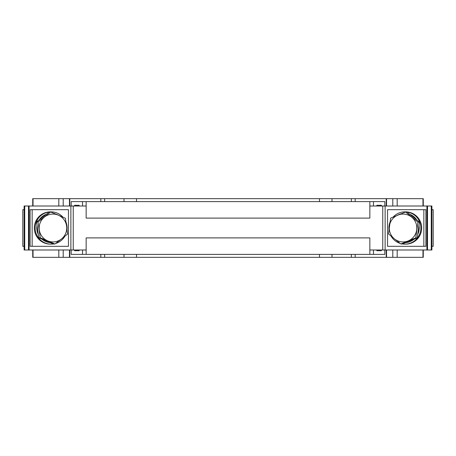 <?xml version="1.0" encoding="UTF-8"?>
<svg xmlns="http://www.w3.org/2000/svg" width="456" height="456" viewBox="0 0 456 456"><rect width="100%" height="100%" fill="white"/><g stroke="black" fill="none" stroke-linecap="round" stroke-linejoin="round"><path stroke-width="0.68" d="M86.155 206.009L24.727 206.009L24.727 249.991L86.155 249.991M431.273 206.009L427.511 206.009L427.511 249.991L431.883 249.991L431.883 206.009L431.273 206.009L431.273 249.991M24.727 206.009L24.117 206.009L24.117 249.991L24.727 249.991M369.844 249.991L427.511 249.991M427.511 206.009L369.844 206.009M29.098 206.009L29.098 249.991M28.489 206.009L28.489 249.991M426.901 206.009L426.901 249.991M423.271 206.009L423.271 198.673L397.187 198.673L397.187 206.009M397.187 249.991L397.187 257.326L423.271 257.326L423.271 249.991M397.187 198.673L32.729 198.673L32.729 206.009M32.729 249.991L32.729 257.326L397.187 257.326M63.213 198.673L63.213 206.009M63.213 249.991L63.213 257.326M392.787 198.673L392.787 206.009M392.787 249.991L392.787 257.326M58.813 198.673L58.813 206.009M58.813 249.991L58.813 257.326M62.956 217.17A16.131 15.971 90 0 0 35.152 228A16.131 15.971 90 0 0 53.346 243.971M55.592 243.481A16.131 15.971 90 0 0 64.843 236.259M67.038 229.317A16.131 15.971 90 0 0 66.046 222.254M51.123 244.131L50.302 244.131A16.131 15.971 -90 0 1 34.331 228A16.131 15.971 -90 0 1 50.302 211.869L51.123 211.869M50.154 242.615A14.66 14.518 -90 0 1 41.798 239.064M38.298 234.469A14.66 14.518 -90 0 1 37.033 225.406M68.457 246.325L30.113 246.325L30.113 209.674L68.457 209.674L68.457 246.325M32.154 209.674L32.154 246.325M39.262 219.843A14.66 14.518 -90 0 1 46.404 214.206M55.318 213.904A14.66 14.518 -90 0 1 58.431 215.215M24.117 246.325L22.8 246.325L22.8 209.674L24.117 209.674M389.954 222.254A16.131 15.971 -90 0 0 388.962 229.317M391.071 236.105A16.131 15.971 -90 0 0 400.134 243.401M402.431 243.937A16.131 15.971 -90 0 0 420.848 228A16.131 15.971 -90 0 0 393.163 217.039M404.877 211.869L405.697 211.869A16.131 15.971 90 0 1 421.669 228A16.131 15.971 90 0 1 405.697 244.131L404.877 244.131M418.967 225.406A14.66 14.518 90 0 1 417.702 234.469M414.042 239.2A14.66 14.518 90 0 1 405.64 242.632M425.887 246.325L387.543 246.325L387.543 209.674L425.887 209.674L425.887 246.325M423.846 246.325L423.846 209.674M397.592 215.203A14.66 14.518 90 0 1 401.058 213.801M409.79 214.28A14.66 14.518 90 0 1 416.852 220.02M431.883 209.674L433.2 209.674L433.2 246.325L431.883 246.325M54.891 244.011L47.606 240.836A13.931 13.794 90 0 0 61.452 238.978L54.891 244.011L53.437 244.011L38.754 237.77L36.56 221.975L49.214 211.989L50.667 211.989L58.311 215.164A13.931 13.794 90 0 0 39.296 229.938A13.931 13.794 90 0 0 47.606 240.836L40.219 237.77L38.019 221.975L50.667 211.989M58.311 215.164L65.362 218.23L66.616 226.062A13.931 13.794 90 0 0 58.311 215.164M66.616 226.062L67.551 234.025L61.452 238.978A13.931 13.794 90 0 0 66.616 226.062M36.56 221.975L38.019 221.975M38.754 237.77L40.219 237.77M400.881 243.977L394.394 238.853A13.931 13.794 -90 0 0 408.211 240.916L400.881 243.977L402.334 243.977L417.223 237.901L415.764 237.901L408.211 240.916A13.931 13.794 -90 0 0 411.688 217.147A13.931 13.794 -90 0 0 389.384 226.062A13.931 13.794 -90 0 0 394.394 238.853L388.461 233.894L390.667 218.099L405.561 212.023L417.958 222.106L415.764 237.901M417.958 222.106L419.423 222.106L407.014 212.023L405.561 212.023M419.423 222.106L417.223 237.901M71.187 206.009L71.187 201.609L82.536 201.609L82.536 206.009M82.536 249.991L82.536 254.391L71.187 254.391L71.187 249.991M79.139 206.009L79.139 205.274L74.584 205.274L74.584 206.009M74.584 249.991L74.584 250.726L79.139 250.726L79.139 249.991M82.536 254.391L86.155 254.391L86.155 237.895L369.844 237.895L369.844 254.391L86.155 254.391M82.536 201.609L86.155 201.609L86.155 218.105L369.844 218.105L369.844 201.609L86.155 201.609M74.584 205.274L79.139 205.274M74.584 250.726L79.139 250.726M384.813 249.991L384.813 254.391L373.464 254.391L373.464 249.991M369.844 254.391L373.464 254.391M369.844 201.609L384.813 201.609L384.813 206.009M373.464 206.009L373.464 201.609M376.861 249.991L376.861 250.726L381.415 250.726L381.415 249.991M376.861 250.726L381.415 250.726M376.861 205.274L381.415 205.274L376.861 205.274L376.861 206.009M381.415 206.009L381.415 205.274M385.126 249.991L385.126 206.009M382.755 206.009L382.755 249.991M73.245 249.991L73.245 206.009M70.874 206.009L70.874 249.991M33.026 257.326L33.026 249.991M33.026 206.009L33.026 198.673M69.449 198.673L69.449 206.009M69.449 249.991L69.449 257.326M386.551 257.326L386.551 249.991M386.551 206.009L386.551 198.673M136.521 257.326L136.521 254.391M136.521 201.609L136.521 198.673M124.021 198.673L124.021 201.609M124.021 254.391L124.021 257.326M319.479 198.673L319.479 201.609M319.479 254.391L319.479 257.326M331.979 257.326L331.979 254.391M331.979 201.609L331.979 198.673M422.974 198.673L422.974 206.009M422.974 249.991L422.974 257.326M104.641 257.326L104.641 254.391M104.641 201.609L104.641 198.673M100.833 198.673L100.833 201.609M100.833 254.391L100.833 257.326M355.167 257.326L355.167 254.391M355.167 201.609L355.167 198.673M351.359 198.673L351.359 201.609M351.359 254.391L351.359 257.326M69.791 198.673L69.791 206.009M69.791 249.991L69.791 257.326M386.209 198.673L386.209 206.009M386.209 249.991L386.209 257.326"/></g></svg>
